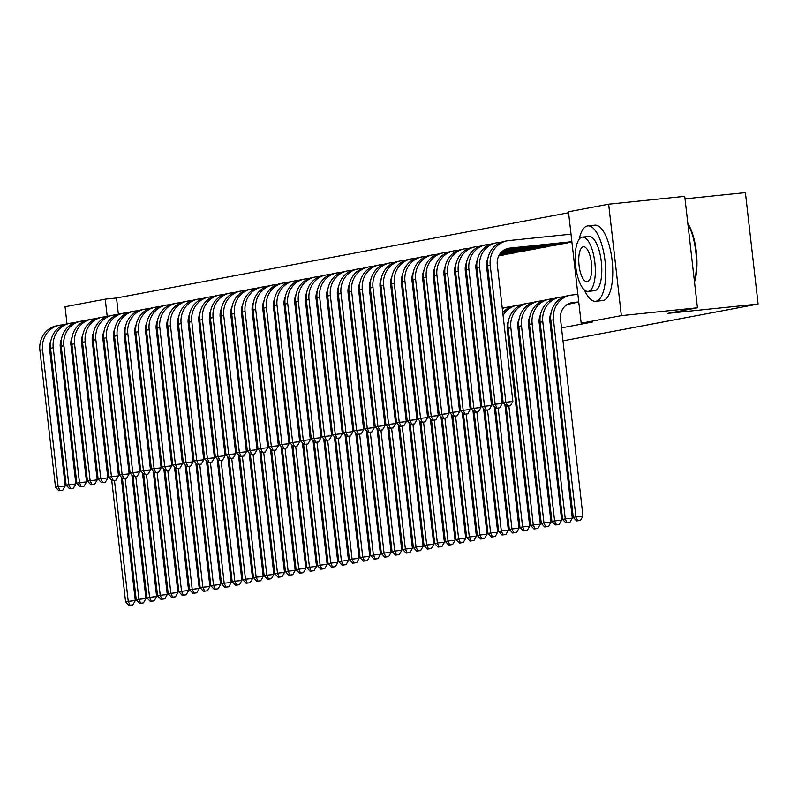 <?xml version="1.0" encoding="UTF-8"?>
<svg xmlns="http://www.w3.org/2000/svg" width="798" height="798" viewBox="0 0 798 798"><rect width="100%" height="100%" fill="white"/><g stroke="black" fill="none" stroke-linecap="round" stroke-linejoin="round"><path stroke-width="1.2" d="M568.585 212.727L116.518 297.993L105.236 299.16L107.211 316.487M568.475 211.779L608.655 204.198L621.353 315.639L581.173 323.22L568.475 211.779M621.353 315.639L697.442 307.789L684.744 196.348L608.655 204.198M685.033 198.842L745.402 192.617L758.1 304.058L562.989 340.856M67.002 323.848L65.057 306.741L105.236 299.16M553.353 342.671L552.336 342.871M542.69 344.686L541.672 344.876M532.037 346.701L531.019 346.891M521.373 348.706L520.356 348.896M510.71 350.721L509.703 350.911M561.433 243.909L567.847 242.861L567.787 242.343M568.296 304.138L574.71 303.09L574.65 302.572M540.116 247.929L546.53 246.881L546.47 246.363M518.8 251.949L525.214 250.901L525.154 250.382M503.837 254.402L503.897 254.921L498.76 255.889M116.518 297.993L118.373 314.312M508.216 337.943L509.234 337.744M518.88 335.928L519.897 335.739M529.543 333.913L530.55 333.724M540.196 331.908L541.214 331.719M550.859 329.893L551.877 329.704M561.513 327.888L592.445 322.053L581.173 323.22M508.146 253.954L514.56 252.906L514.501 252.387M529.463 249.934L535.877 248.886L535.817 248.368M550.78 245.914L557.194 244.866L557.134 244.348M101.795 415.698L100.767 415.798M91.032 416.805L90.004 416.905M80.269 417.913L79.241 418.022M101.565 413.683L100.548 413.873M90.902 415.688L89.885 415.888M80.249 417.703L79.231 417.893M697.442 307.789L667.916 313.355L758.1 304.058M121.206 476.975L135.291 600.605L132.827 604.894L128.947 605.383L132.827 604.894M128.947 605.383L125.585 601.832L111.73 480.226M125.585 601.832L128.249 601.333L114.473 480.436M108.698 389.833A22.743 21.237 -100.7 0 1 109.575 388.426M118.573 380.945A22.743 21.237 -100.7 0 1 119.56 380.546M108.368 387.01A22.743 21.237 -100.7 0 1 109.296 386.003M118.523 380.536A22.743 21.237 -100.7 0 1 119.53 380.287M130.014 605.183L128.249 601.333L135.291 600.605M58.853 490.72L62.743 490.231L58.853 490.72L55.501 487.179L58.164 486.67L42.563 349.793A22.743 21.237 -100.7 0 1 59.481 325.255A22.743 21.237 -100.7 0 1 61.127 325.025L64.069 324.716M50.882 340.786A15.162 14.155 79.3 0 0 49.606 349.065L65.207 485.952L62.743 490.231M55.501 487.179L39.9 350.292A22.743 21.237 -100.7 0 1 56.818 325.764L59.481 325.255M59.92 490.521L58.164 486.67L65.207 485.952M131.869 474.96L145.954 598.6L143.49 602.879L139.6 603.368L143.49 602.879M139.6 603.368L136.249 599.827L122.393 478.221M136.249 599.827L138.912 599.318L125.136 478.421M119.351 387.818A22.743 21.237 -100.7 0 1 120.229 386.412M129.226 378.93A22.743 21.237 -100.7 0 1 130.224 378.541M119.032 384.995A22.743 21.237 -100.7 0 1 119.959 383.988M129.186 378.521A22.743 21.237 -100.7 0 1 130.194 378.282M140.667 603.168L138.912 599.318L145.954 598.6M142.523 472.955L156.617 596.585L154.144 600.874L150.263 601.363L154.144 600.874M150.263 601.363L146.902 597.812L133.047 476.207M146.902 597.812L149.565 597.313L135.79 476.406M130.014 385.803A22.743 21.237 -100.7 0 1 130.892 384.407M139.889 376.925A22.743 21.237 -100.7 0 1 140.877 376.526M129.695 382.99A22.743 21.237 -100.7 0 1 130.613 381.983M139.84 376.516A22.743 21.237 -100.7 0 1 140.847 376.267M151.331 601.163L149.565 597.313L156.617 596.585M69.516 488.715L73.396 488.226L69.516 488.715L66.154 485.164L68.818 484.665L53.227 347.778A22.743 21.237 -100.7 0 1 70.144 323.25A22.743 21.237 -100.7 0 1 71.79 323.01L74.723 322.711M61.536 338.771A15.162 14.155 79.3 0 0 60.269 347.05L75.87 483.937L73.396 488.226M66.154 485.164L50.563 348.277A22.743 21.237 -100.7 0 1 67.481 323.749L70.144 323.25M70.583 488.516L68.818 484.665L75.87 483.937M80.169 486.7L84.059 486.211L80.169 486.7L76.817 483.159L79.481 482.65L63.88 345.763A22.743 21.237 -100.7 0 1 80.807 321.235A22.743 21.237 -100.7 0 1 82.443 320.996L85.386 320.696M72.199 336.756A15.162 14.155 79.3 0 0 70.932 345.045L86.523 481.922L84.059 486.211M76.817 483.159L61.217 346.272A22.743 21.237 -100.7 0 1 78.134 321.744L80.807 321.235M81.236 486.501L79.481 482.65L86.523 481.922M87.341 393.494A37.905 13.516 -95.9 0 0 88.179 391.798M97.236 384.796A37.905 13.516 -95.9 0 0 97.885 381.414M93.107 335.729A37.905 13.516 -95.9 0 0 92.748 334.831M81.665 338.781A27.292 9.736 84.1 0 1 82.384 340.128M86.683 378.641A27.292 9.736 84.1 0 1 85.945 381.274M75.79 387.718A27.292 9.736 -95.9 0 0 76.738 386.93M74.673 377.903A17.586 6.274 -95.9 0 0 75.581 376.746M71.93 344.716A17.586 6.274 -95.9 0 0 70.842 343.968M61.486 348.636A27.292 9.736 -95.9 0 0 61.207 355.319M62.952 370.561A27.292 9.736 -95.9 0 0 64.708 376.856M88.299 397.534A37.905 13.516 -95.9 0 0 88.698 397.514A37.905 13.516 -95.9 0 0 88.827 397.494M76.778 396.406A37.905 13.516 -95.9 0 0 77.915 397.234M687.826 223.34A36.997 13.197 84.1 0 1 694.499 281.983M694.41 281.165A37.905 13.516 -95.9 0 0 687.896 224.019M584.395 289.953A37.905 13.516 -95.9 0 0 595.627 301.285A37.905 13.516 -95.9 0 0 596.026 301.235A37.905 13.516 -95.9 0 0 605.123 261.634A37.905 13.516 -95.9 0 0 587.847 225.874A37.905 13.516 -95.9 0 0 587.448 225.934A37.905 13.516 -95.9 0 0 579.168 239.27M602.271 300.587A37.905 13.516 -95.9 0 0 602.67 300.567A37.905 13.516 -95.9 0 0 603.069 300.507A37.905 13.516 -95.9 0 0 612.166 260.906A37.905 13.516 -95.9 0 0 594.889 225.156A37.905 13.516 -95.9 0 0 594.49 225.206M588.645 236.477A27.292 9.736 84.1 0 1 588.934 236.437A27.292 9.736 84.1 0 1 601.373 262.183A27.292 9.736 84.1 0 1 594.829 290.691A27.292 9.736 84.1 0 1 594.54 290.731A27.292 9.736 84.1 0 1 594.251 290.751M588.345 291.36A27.292 9.736 -95.9 0 0 594.889 262.851A27.292 9.736 -95.9 0 0 582.45 237.106A27.292 9.736 -95.9 0 0 582.161 237.146A27.292 9.736 -95.9 0 0 575.617 265.654A27.292 9.736 -95.9 0 0 588.056 291.4A27.292 9.736 -95.9 0 0 588.345 291.36M583.268 246.782A17.586 6.274 -95.9 0 0 579.039 265.155A17.586 6.274 -95.9 0 0 587.059 281.744A17.586 6.274 -95.9 0 0 587.248 281.724A17.586 6.274 -95.9 0 0 591.468 263.35A17.586 6.274 -95.9 0 0 583.448 246.762A17.586 6.274 -95.9 0 0 583.268 246.782M153.186 470.94L167.271 594.57L164.807 598.859L160.917 599.348L164.807 598.859M160.917 599.348L157.565 595.807L143.71 474.192M157.565 595.807L160.228 595.298L146.453 474.401M140.667 383.798A22.743 21.237 -100.7 0 1 141.545 382.392M150.543 374.91A22.743 21.237 -100.7 0 1 151.54 374.521M140.348 380.975A22.743 21.237 -100.7 0 1 141.276 379.968M150.503 374.501A22.743 21.237 -100.7 0 1 151.51 374.252M161.984 599.148L160.228 595.298L167.271 594.57M163.839 468.935L177.934 592.565L175.46 596.844L171.58 597.343L175.46 596.844M171.58 597.343L168.218 593.792L154.363 472.187M168.218 593.792L170.882 593.293L157.106 472.386M151.331 381.783A22.743 21.237 -100.7 0 1 152.209 380.387M161.206 372.905A22.743 21.237 -100.7 0 1 162.194 372.506M151.012 378.97A22.743 21.237 -100.7 0 1 151.929 377.953M161.156 372.496A22.743 21.237 -100.7 0 1 162.164 372.247M172.647 597.143L170.882 593.293L177.934 592.565M90.832 484.695L94.713 484.196L90.832 484.695L87.471 481.144L90.134 480.645L74.543 343.758A22.743 21.237 -100.7 0 1 91.461 319.23A22.743 21.237 -100.7 0 1 93.107 318.991L96.049 318.681M82.852 334.751A15.162 14.155 79.3 0 0 81.586 343.03L97.186 479.917L94.713 484.196M87.471 481.144L71.88 344.257A22.743 21.237 -100.7 0 1 88.797 319.729L91.461 319.23M91.9 484.496L90.134 480.645L97.186 479.917M101.496 482.68L105.376 482.192L101.496 482.68L98.134 479.139L100.797 478.63L85.196 341.744A22.743 21.237 -100.7 0 1 102.124 317.215A22.743 21.237 -100.7 0 1 103.76 316.976L106.703 316.676M93.516 332.736A15.162 14.155 79.3 0 0 92.249 341.015L107.84 477.902L105.376 482.192M98.134 479.139L82.533 342.252A22.743 21.237 -100.7 0 1 99.461 317.724L102.124 317.215M102.553 482.481L100.797 478.63L107.84 477.902M174.503 466.92L188.587 590.55L186.124 594.839L182.243 595.328L186.124 594.839M182.243 595.328L178.882 591.787L165.026 470.172M178.882 591.787L181.545 591.278L167.77 470.381M161.984 379.778A22.743 21.237 -100.7 0 1 162.862 378.372M171.859 370.89A22.743 21.237 -100.7 0 1 172.857 370.491M161.665 376.955A22.743 21.237 -100.7 0 1 162.593 375.948M171.819 370.481A22.743 21.237 -100.7 0 1 172.827 370.232M183.301 595.128L181.545 591.278L188.587 590.55M112.149 480.675L116.029 480.177L112.149 480.675L108.787 477.124L111.451 476.625L95.86 339.739A22.743 21.237 -100.7 0 1 112.777 315.21A22.743 21.237 -100.7 0 1 114.423 314.971L117.366 314.661M104.169 330.731A15.162 14.155 79.3 0 0 102.902 339.01L118.503 475.897L116.029 480.177M108.787 477.124L93.196 340.237A22.743 21.237 -100.7 0 1 110.114 315.709L112.777 315.21M113.216 480.466L111.451 476.625L118.503 475.897M185.166 464.905L199.251 588.545L196.777 592.824L192.897 593.323L196.777 592.824M192.897 593.323L189.535 589.772L175.68 468.167M189.535 589.772L192.198 589.273L178.433 468.366M172.647 377.763A22.743 21.237 -100.7 0 1 173.525 376.367M182.523 368.876A22.743 21.237 -100.7 0 1 183.52 368.486M172.328 374.95A22.743 21.237 -100.7 0 1 173.246 373.933M182.473 368.467A22.743 21.237 -100.7 0 1 183.49 368.227M193.964 593.114L192.198 589.273L199.251 588.545M122.812 478.66L126.692 478.172L122.812 478.66L119.451 475.119L122.114 474.611L106.513 337.724A22.743 21.237 -100.7 0 1 123.441 313.195A22.743 21.237 -100.7 0 1 125.077 312.956L128.019 312.656M114.832 328.716A15.162 14.155 79.3 0 0 113.565 336.995L129.156 473.882L126.692 478.172M119.451 475.119L103.85 338.232A22.743 21.237 -100.7 0 1 120.777 313.704L123.441 313.195M123.87 478.461L122.114 474.611L129.156 473.882M195.819 462.9L209.904 586.53L207.44 590.819L203.56 591.308L207.44 590.819M203.56 591.308L200.198 587.757L186.343 466.152M200.198 587.757L202.862 587.258L189.086 466.361M183.311 375.758A22.743 21.237 -100.7 0 1 184.188 374.352M193.186 366.871A22.743 21.237 -100.7 0 1 194.173 366.472M182.981 372.935A22.743 21.237 -100.7 0 1 183.909 371.928M193.136 366.462A22.743 21.237 -100.7 0 1 194.143 366.212M204.617 591.109L202.862 587.258L209.904 586.53M133.466 476.645L137.356 476.157L133.466 476.645L130.104 473.104L132.777 472.606L117.176 335.719A22.743 21.237 -100.7 0 1 134.094 311.19A22.743 21.237 -100.7 0 1 135.74 310.951L138.682 310.641M125.486 326.711A15.162 14.155 79.3 0 0 124.219 334.99L139.82 471.877L137.356 476.157M130.104 473.104L114.513 336.217A22.743 21.237 -100.7 0 1 131.431 311.689L134.094 311.19M134.533 476.446L132.777 472.606L139.82 471.877M206.483 460.885L220.567 584.525L218.103 588.804L214.213 589.293L218.103 588.804M214.213 589.293L210.852 585.752L196.996 464.147M210.852 585.752L213.525 585.253L199.749 464.346M193.964 373.743A22.743 21.237 -100.7 0 1 194.842 372.337M203.839 364.856A22.743 21.237 -100.7 0 1 204.837 364.467M193.645 370.92A22.743 21.237 -100.7 0 1 194.562 369.913M203.789 364.447A22.743 21.237 -100.7 0 1 204.807 364.207M215.28 589.094L213.525 585.253L220.567 584.525M144.129 474.64L148.009 474.152L144.129 474.64L140.767 471.089L143.431 470.591L127.84 333.704A22.743 21.237 -100.7 0 1 144.757 309.175A22.743 21.237 -100.7 0 1 146.393 308.936L149.336 308.636M136.149 324.696A15.162 14.155 79.3 0 0 134.882 332.975L150.473 469.862L148.009 474.152M140.767 471.089L125.166 334.212A22.743 21.237 -100.7 0 1 142.094 309.674L144.757 309.175M145.196 474.441L143.431 470.591L150.473 469.862M217.136 458.88L231.221 582.51L228.757 586.799L224.876 587.288L228.757 586.799M224.876 587.288L221.515 583.737L207.66 462.132M221.515 583.737L224.178 583.238L210.403 462.341M204.627 371.738A22.743 21.237 -100.7 0 1 205.505 370.332M214.502 362.851A22.743 21.237 -100.7 0 1 215.49 362.452M204.298 368.915A22.743 21.237 -100.7 0 1 205.226 367.908M214.453 362.442A22.743 21.237 -100.7 0 1 215.46 362.192M225.944 587.089L224.178 583.238L231.221 582.51M154.782 472.625L158.672 472.137L154.782 472.625L151.43 469.084L154.094 468.576L138.493 331.699A22.743 21.237 -100.7 0 1 155.411 307.16A22.743 21.237 -100.7 0 1 157.056 306.921L159.999 306.622M146.812 322.681A15.162 14.155 79.3 0 0 145.535 330.971L161.136 467.857L158.672 472.137M151.43 469.084L135.83 332.197A22.743 21.237 -100.7 0 1 152.747 307.669L155.411 307.16M155.849 472.426L154.094 468.576L161.136 467.857M227.799 456.865L241.884 580.505L239.42 584.784L235.53 585.273L239.42 584.784M235.53 585.273L232.178 581.732L218.323 460.127M232.178 581.732L234.841 581.223L221.066 460.326M215.28 369.723A22.743 21.237 -100.7 0 1 216.158 368.317M225.156 360.836A22.743 21.237 -100.7 0 1 226.153 360.447M214.961 366.9A22.743 21.237 -100.7 0 1 215.889 365.893M225.116 360.427A22.743 21.237 -100.7 0 1 226.123 360.187M236.597 585.074L234.841 581.223L241.884 580.505M165.445 470.621L169.326 470.132L165.445 470.621L162.084 467.069L164.747 466.571L149.156 329.684A22.743 21.237 -100.7 0 1 166.074 305.155A22.743 21.237 -100.7 0 1 167.72 304.916L170.652 304.617M157.465 320.676A15.162 14.155 79.3 0 0 156.199 328.956L171.799 465.842L169.326 470.132M162.084 467.069L146.493 330.182A22.743 21.237 -100.7 0 1 163.41 305.654L166.074 305.155M166.513 470.421L164.747 466.571L171.799 465.842M238.452 454.86L252.547 578.49L250.073 582.769L246.193 583.268L250.073 582.769M246.193 583.268L242.831 579.717L228.976 458.112M242.831 579.717L245.495 579.218L231.719 458.311M225.944 367.708A22.743 21.237 -100.7 0 1 226.822 366.312M235.819 358.831A22.743 21.237 -100.7 0 1 236.807 358.432M225.625 364.895A22.743 21.237 -100.7 0 1 226.542 363.888M235.769 358.422A22.743 21.237 -100.7 0 1 236.777 358.172M247.26 583.069L245.495 579.218L252.547 578.49M176.099 468.606L179.989 468.117L176.099 468.606L172.747 465.064L175.41 464.556L159.809 327.669A22.743 21.237 -100.7 0 1 176.737 303.14A22.743 21.237 -100.7 0 1 178.373 302.901L181.316 302.602M168.129 318.661A15.162 14.155 79.3 0 0 166.862 326.951L182.453 463.828L179.989 468.117M172.747 465.064L157.146 328.178A22.743 21.237 -100.7 0 1 174.064 303.649L176.737 303.14M177.166 468.406L175.41 464.556L182.453 463.828M249.116 452.845L263.2 576.475L260.737 580.764L256.846 581.253L260.737 580.764M256.846 581.253L253.495 577.712L239.639 456.097M253.495 577.712L256.158 577.203L242.383 456.306M236.597 365.703A22.743 21.237 -100.7 0 1 237.475 364.297M246.472 356.816A22.743 21.237 -100.7 0 1 247.47 356.427M236.278 362.881A22.743 21.237 -100.7 0 1 237.206 361.873M246.432 356.407A22.743 21.237 -100.7 0 1 247.44 356.157M257.914 581.054L256.158 577.203L263.2 576.475M186.762 466.601L190.642 466.102L186.762 466.601L183.4 463.049L186.064 462.551L170.473 325.664A22.743 21.237 -100.7 0 1 187.39 301.135A22.743 21.237 -100.7 0 1 189.036 300.896L191.979 300.587M178.782 316.656A15.162 14.155 79.3 0 0 177.515 324.936L193.116 461.823L190.642 466.102M183.4 463.049L167.809 326.163A22.743 21.237 -100.7 0 1 184.727 301.634L187.39 301.135M187.829 466.401L186.064 462.551L193.116 461.823M259.769 450.83L273.864 574.47L271.39 578.75L267.51 579.248L271.39 578.75M267.51 579.248L264.148 575.697L250.293 454.092M264.148 575.697L266.811 575.198L253.036 454.291M247.26 363.689A22.743 21.237 -100.7 0 1 248.138 362.292M257.136 354.811A22.743 21.237 -100.7 0 1 258.123 354.412M246.941 360.876A22.743 21.237 -100.7 0 1 247.859 359.858M257.086 354.402A22.743 21.237 -100.7 0 1 258.093 354.152M268.577 579.049L266.811 575.198L273.864 574.47M197.425 464.586L201.305 464.097L197.425 464.586L194.064 461.045L196.727 460.536L181.126 323.649A22.743 21.237 -100.7 0 1 198.054 299.12A22.743 21.237 -100.7 0 1 199.69 298.881L202.632 298.582M189.445 314.641A15.162 14.155 79.3 0 0 188.178 322.921L203.769 459.808L201.305 464.097M194.064 461.045L178.463 324.158A22.743 21.237 -100.7 0 1 195.39 299.629L198.054 299.12M198.483 464.386L196.727 460.536L203.769 459.808M270.432 448.825L284.517 572.455L282.053 576.745L278.173 577.233L282.053 576.745M278.173 577.233L274.811 573.692L260.956 452.077M274.811 573.692L277.475 573.183L263.699 452.286M257.914 361.684A22.743 21.237 -100.7 0 1 258.791 360.277M267.789 352.796A22.743 21.237 -100.7 0 1 268.786 352.397M257.594 358.861A22.743 21.237 -100.7 0 1 258.522 357.853M267.749 352.387A22.743 21.237 -100.7 0 1 268.756 352.137M279.23 577.034L277.475 573.183L284.517 572.455M208.079 462.581L211.959 462.082L208.079 462.581L204.717 459.03L207.38 458.531L191.789 321.644A22.743 21.237 -100.7 0 1 208.707 297.115A22.743 21.237 -100.7 0 1 210.353 296.876L213.295 296.567M200.099 312.636A15.162 14.155 79.3 0 0 198.832 320.916L214.433 457.803L211.959 462.082M204.717 459.03L189.126 322.143A22.743 21.237 -100.7 0 1 206.044 297.614L208.707 297.115M209.146 462.371L207.38 458.531L214.433 457.803M281.096 446.81L295.18 570.45L292.706 574.73L288.826 575.228L292.706 574.73M288.826 575.228L285.465 571.677L271.609 450.072M285.465 571.677L288.128 571.178L274.362 450.272M268.577 359.669A22.743 21.237 -100.7 0 1 269.455 358.272M278.452 350.781A22.743 21.237 -100.7 0 1 279.45 350.392M268.258 356.856A22.743 21.237 -100.7 0 1 269.175 355.838M278.402 350.372A22.743 21.237 -100.7 0 1 279.42 350.132M289.893 575.019L288.128 571.178L295.18 570.45M218.742 460.566L222.622 460.077L218.742 460.566L215.38 457.015L218.044 456.516L202.443 319.629A22.743 21.237 -100.7 0 1 219.37 295.1A22.743 21.237 -100.7 0 1 221.006 294.861L223.949 294.562M210.762 310.621A15.162 14.155 79.3 0 0 209.495 318.901L225.086 455.788L222.622 460.077M215.38 457.015L199.779 320.138A22.743 21.237 -100.7 0 1 216.707 295.609L219.37 295.1M219.799 460.366L218.044 456.516L225.086 455.788M291.749 444.805L305.834 568.435L303.37 572.725L299.489 573.213L303.37 572.725M299.489 573.213L296.128 569.662L282.273 448.057M296.128 569.662L298.791 569.164L285.016 448.267M279.24 357.664A22.743 21.237 -100.7 0 1 280.118 356.257M289.115 348.776A22.743 21.237 -100.7 0 1 290.103 348.377M278.911 354.841A22.743 21.237 -100.7 0 1 279.839 353.833M289.066 348.367A22.743 21.237 -100.7 0 1 290.073 348.118M300.547 573.014L298.791 569.164L305.834 568.435M229.395 458.551L233.285 458.062L229.395 458.551L226.034 455.01L228.707 454.511L213.106 317.624A22.743 21.237 -100.7 0 1 230.024 293.095A22.743 21.237 -100.7 0 1 231.669 292.856L234.612 292.547M221.415 308.617A15.162 14.155 79.3 0 0 220.148 316.896L235.749 453.783L233.285 458.062M226.034 455.01L210.443 318.123A22.743 21.237 -100.7 0 1 227.36 293.594L230.024 293.095M230.462 458.351L228.707 454.511L235.749 453.783M302.412 442.79L316.497 566.43L314.033 570.71L310.143 571.198L314.033 570.71M310.143 571.198L306.781 567.657L292.926 446.052M306.781 567.657L309.454 567.159L295.679 446.252M289.893 355.649A22.743 21.237 -100.7 0 1 290.771 354.242M299.769 346.761A22.743 21.237 -100.7 0 1 300.766 346.372M289.574 352.826A22.743 21.237 -100.7 0 1 290.492 351.818M299.719 346.352A22.743 21.237 -100.7 0 1 300.736 346.113M311.21 570.999L309.454 567.159L316.497 566.43M240.058 456.546L243.939 456.057L240.058 456.546L236.697 452.995L239.36 452.496L223.769 315.609A22.743 21.237 -100.7 0 1 240.687 291.08A22.743 21.237 -100.7 0 1 242.323 290.841L245.265 290.542M232.078 306.602A15.162 14.155 79.3 0 0 230.812 314.881L246.402 451.768L243.939 456.057M236.697 452.995L221.096 316.108A22.743 21.237 -100.7 0 1 238.023 291.579L240.687 291.08M241.126 456.346L239.36 452.496L246.402 451.768M313.065 440.785L327.15 564.415L324.686 568.705L320.806 569.193L324.686 568.705M320.806 569.193L317.444 565.642L303.589 444.037M317.444 565.642L320.108 565.144L306.332 444.247M300.557 353.644A22.743 21.237 -100.7 0 1 301.435 352.237M310.432 344.756A22.743 21.237 -100.7 0 1 311.42 344.357M300.228 350.821A22.743 21.237 -100.7 0 1 301.155 349.813M310.382 344.347A22.743 21.237 -100.7 0 1 311.39 344.098M321.873 568.994L320.108 565.144L327.15 564.415M250.712 454.531L254.602 454.042L250.712 454.531L247.36 450.99L250.023 450.481L234.422 313.604A22.743 21.237 -100.7 0 1 251.34 289.066A22.743 21.237 -100.7 0 1 252.986 288.826L255.929 288.527M242.742 304.587A15.162 14.155 79.3 0 0 241.465 312.876L257.066 449.763L254.602 454.042M247.36 450.99L231.759 314.103A22.743 21.237 -100.7 0 1 248.677 289.574L251.34 289.066M251.779 454.331L250.023 450.481L257.066 449.763M323.729 438.77L337.813 562.41L335.35 566.69L331.459 567.179L335.35 566.69M331.459 567.179L328.108 563.637L314.252 442.032M328.108 563.637L330.771 563.129L316.996 442.232M311.21 351.629A22.743 21.237 -100.7 0 1 312.088 350.222M321.085 342.741A22.743 21.237 -100.7 0 1 322.083 342.352M310.891 348.806A22.743 21.237 -100.7 0 1 311.819 347.798M321.045 342.332A22.743 21.237 -100.7 0 1 322.053 342.093M332.527 566.979L330.771 563.129L337.813 562.41M261.375 452.526L265.255 452.027L261.375 452.526L258.013 448.975L260.677 448.476L245.086 311.589A22.743 21.237 -100.7 0 1 262.003 287.061A22.743 21.237 -100.7 0 1 263.649 286.821L266.582 286.512M253.395 302.582A15.162 14.155 79.3 0 0 252.128 310.861L267.729 447.748L265.255 452.027M258.013 448.975L242.422 312.088A22.743 21.237 -100.7 0 1 259.34 287.559L262.003 287.061M262.442 452.326L260.677 448.476L267.729 447.748M334.382 436.765L348.477 560.395L346.003 564.675L342.123 565.174L346.003 564.675M342.123 565.174L338.761 561.622L324.906 440.017M338.761 561.622L341.424 561.124L327.649 440.217M321.873 349.614A22.743 21.237 -100.7 0 1 322.751 348.217M331.749 340.736A22.743 21.237 -100.7 0 1 332.736 340.337M321.554 346.801A22.743 21.237 -100.7 0 1 322.472 345.783M331.699 340.327A22.743 21.237 -100.7 0 1 332.706 340.078M343.19 564.974L341.424 561.124L348.477 560.395M272.028 450.511L275.918 450.022L272.028 450.511L268.677 446.97L271.34 446.461L255.739 309.574A22.743 21.237 -100.7 0 1 272.667 285.046A22.743 21.237 -100.7 0 1 274.303 284.806L277.245 284.507M264.058 300.567A15.162 14.155 79.3 0 0 262.791 308.856L278.382 445.733L275.918 450.022M268.677 446.97L253.076 310.083A22.743 21.237 -100.7 0 1 269.993 285.554L272.667 285.046M273.096 450.311L271.34 446.461L278.382 445.733M345.045 434.75L359.13 558.381L356.666 562.67L352.776 563.159L356.666 562.67M352.776 563.159L349.424 559.617L335.569 438.002M349.424 559.617L352.088 559.109L338.312 438.212M332.527 347.609A22.743 21.237 -100.7 0 1 333.404 346.202M342.402 338.721A22.743 21.237 -100.7 0 1 343.399 338.332M332.207 344.786A22.743 21.237 -100.7 0 1 333.135 343.778M342.362 338.312A22.743 21.237 -100.7 0 1 343.369 338.063M353.843 562.959L352.088 559.109L359.13 558.381M282.692 448.506L286.572 448.007L282.692 448.506L279.33 444.955L281.993 444.456L266.402 307.569A22.743 21.237 -100.7 0 1 283.32 283.041A22.743 21.237 -100.7 0 1 284.966 282.801L287.908 282.492M274.712 298.562A15.162 14.155 79.3 0 0 273.445 306.841L289.046 443.728L286.572 448.007M279.33 444.955L263.739 308.068A22.743 21.237 -100.7 0 1 280.657 283.539L283.32 283.041M283.759 448.306L281.993 444.456L289.046 443.728M355.699 432.735L369.793 556.376L367.319 560.655L363.439 561.154L367.319 560.655M363.439 561.154L360.078 557.603L346.222 435.997M360.078 557.603L362.741 557.104L348.965 436.197M343.19 345.594A22.743 21.237 -100.7 0 1 344.068 344.197M353.065 336.706A22.743 21.237 -100.7 0 1 354.053 336.317M342.871 342.781A22.743 21.237 -100.7 0 1 343.788 341.763M353.015 336.307A22.743 21.237 -100.7 0 1 354.023 336.058M364.506 560.944L362.741 557.104L369.793 556.376M293.355 446.491L297.235 446.002L293.355 446.491L289.993 442.95L292.657 442.441L277.056 305.554A22.743 21.237 -100.7 0 1 293.983 281.026A22.743 21.237 -100.7 0 1 295.619 280.786L298.562 280.487M285.375 296.547A15.162 14.155 79.3 0 0 284.108 304.826L299.699 441.713L297.235 446.002M289.993 442.95L274.392 306.063A22.743 21.237 -100.7 0 1 291.32 281.534L293.983 281.026M294.412 446.291L292.657 442.441L299.699 441.713M366.362 430.73L380.447 554.361L377.983 558.65L374.102 559.139L377.983 558.65M374.102 559.139L370.741 555.598L356.886 433.982M370.741 555.598L373.404 555.089L359.629 434.192M353.843 343.589A22.743 21.237 -100.7 0 1 354.721 342.182M363.718 334.701A22.743 21.237 -100.7 0 1 364.716 334.302M353.524 340.766A22.743 21.237 -100.7 0 1 354.452 339.758M363.679 334.292A22.743 21.237 -100.7 0 1 364.686 334.043M375.16 558.939L373.404 555.089L380.447 554.361M377.025 428.716L391.11 552.356L388.636 556.635L384.756 557.134L388.636 556.635M384.756 557.134L381.394 553.583L367.539 431.977M381.394 553.583L384.057 553.084L370.292 432.177M364.506 341.574A22.743 21.237 -100.7 0 1 365.384 340.177M374.382 332.686A22.743 21.237 -100.7 0 1 375.379 332.297M364.187 338.761A22.743 21.237 -100.7 0 1 365.105 337.744M374.332 332.277A22.743 21.237 -100.7 0 1 375.349 332.038M385.823 556.924L384.057 553.084L391.11 552.356M387.678 426.711L401.763 550.341L399.299 554.63L395.419 555.119L399.299 554.63M395.419 555.119L392.057 551.568L378.202 429.962M392.057 551.568L394.721 551.069L380.945 430.172M375.17 339.569A22.743 21.237 -100.7 0 1 376.048 338.162M385.045 330.681A22.743 21.237 -100.7 0 1 386.033 330.282M374.841 336.746A22.743 21.237 -100.7 0 1 375.768 335.739M384.995 330.272A22.743 21.237 -100.7 0 1 386.003 330.023M396.476 554.919L394.721 551.069L401.763 550.341M398.342 424.696L412.426 548.336L409.963 552.615L406.072 553.104L409.963 552.615M406.072 553.104L402.711 549.563L388.855 427.957M402.711 549.563L405.384 549.054L391.609 428.157M385.823 337.554A22.743 21.237 -100.7 0 1 386.701 336.148M395.698 328.666A22.743 21.237 -100.7 0 1 396.696 328.277M385.504 334.731A22.743 21.237 -100.7 0 1 386.422 333.724M395.648 328.257A22.743 21.237 -100.7 0 1 396.666 328.018M407.14 552.904L405.384 549.054L412.426 548.336M408.995 422.691L423.08 546.321L420.616 550.61L416.736 551.099L420.616 550.61M416.736 551.099L413.374 547.548L399.519 425.942M413.374 547.548L416.037 547.049L402.262 426.142M396.486 335.549A22.743 21.237 -100.7 0 1 397.364 334.143M406.362 326.661A22.743 21.237 -100.7 0 1 407.349 326.262M396.157 332.726A22.743 21.237 -100.7 0 1 397.085 331.719M406.312 326.252A22.743 21.237 -100.7 0 1 407.319 326.003M417.803 550.899L416.037 547.049L423.08 546.321M419.658 420.676L433.743 544.316L431.279 548.595L427.389 549.084L431.279 548.595M427.389 549.084L424.037 545.543L410.182 423.938M424.037 545.543L426.701 545.034L412.925 424.137M407.14 333.534A22.743 21.237 -100.7 0 1 408.017 332.128M417.015 324.646A22.743 21.237 -100.7 0 1 418.012 324.257M406.82 330.711A22.743 21.237 -100.7 0 1 407.748 329.704M416.975 324.237A22.743 21.237 -100.7 0 1 417.982 323.998M428.456 548.884L426.701 545.034L433.743 544.316M430.312 418.671L444.406 542.301L441.932 546.58L438.052 547.079L441.932 546.58M438.052 547.079L434.691 543.528L420.835 421.923M434.691 543.528L437.354 543.029L423.578 422.122M417.803 331.519A22.743 21.237 -100.7 0 1 418.681 330.123M427.678 322.641A22.743 21.237 -100.7 0 1 428.666 322.242M417.484 328.706A22.743 21.237 -100.7 0 1 418.401 327.689M427.628 322.232A22.743 21.237 -100.7 0 1 428.636 321.983M439.119 546.879L437.354 543.029L444.406 542.301M304.008 444.486L307.888 443.987L304.008 444.486L300.647 440.935L303.31 440.436L287.719 303.549A22.743 21.237 -100.7 0 1 304.637 279.021A22.743 21.237 -100.7 0 1 306.282 278.781L309.225 278.472M296.028 294.542A15.162 14.155 79.3 0 0 294.761 302.821L310.362 439.708L307.888 443.987M300.647 440.935L285.056 304.048A22.743 21.237 -100.7 0 1 301.973 279.519L304.637 279.021M305.075 444.277L303.31 440.436L310.362 439.708M314.671 442.471L318.552 441.982L314.671 442.471L311.31 438.92L313.973 438.421L298.372 301.534A22.743 21.237 -100.7 0 1 315.3 277.006A22.743 21.237 -100.7 0 1 316.936 276.766L319.878 276.467M306.691 292.527A15.162 14.155 79.3 0 0 305.425 300.806L321.015 437.693L318.552 441.982M311.31 438.92L295.709 302.043A22.743 21.237 -100.7 0 1 312.636 277.505L315.3 277.006M315.729 442.272L313.973 438.421L321.015 437.693M325.325 440.456L329.215 439.967L325.325 440.456L321.963 436.915L324.636 436.416L309.035 299.529A22.743 21.237 -100.7 0 1 325.953 275.001A22.743 21.237 -100.7 0 1 327.599 274.761L330.542 274.452M317.345 290.522A15.162 14.155 79.3 0 0 316.078 298.801L331.679 435.688L329.215 439.967M321.963 436.915L306.372 300.028A22.743 21.237 -100.7 0 1 323.29 275.5L325.953 275.001M326.392 440.257L324.636 436.416L331.679 435.688M335.988 438.451L339.868 437.962L335.988 438.451L332.626 434.9L335.29 434.401L319.699 297.514A22.743 21.237 -100.7 0 1 336.616 272.986A22.743 21.237 -100.7 0 1 338.252 272.746L341.195 272.447M328.008 288.507A15.162 14.155 79.3 0 0 326.741 296.786L342.332 433.673L339.868 437.962M332.626 434.9L317.025 298.013A22.743 21.237 -100.7 0 1 333.953 273.485L336.616 272.986M337.055 438.252L335.29 434.401L342.332 433.673M346.641 436.436L350.531 435.947L346.641 436.436L343.29 432.895L345.953 432.386L330.352 295.509A22.743 21.237 -100.7 0 1 347.27 270.971A22.743 21.237 -100.7 0 1 348.916 270.731L351.858 270.432M338.671 286.492A15.162 14.155 79.3 0 0 337.394 294.781L352.995 431.668L350.531 435.947M343.29 432.895L327.689 296.008A22.743 21.237 -100.7 0 1 344.606 271.48L347.27 270.971M347.709 436.237L345.953 432.386L352.995 431.668M357.305 434.431L361.185 433.932L357.305 434.431L353.943 430.88L356.606 430.381L341.015 293.494A22.743 21.237 -100.7 0 1 357.933 268.966A22.743 21.237 -100.7 0 1 359.579 268.726L362.511 268.417M349.325 284.487A15.162 14.155 79.3 0 0 348.058 292.766L363.659 429.653L361.185 433.932M353.943 430.88L338.352 293.993A22.743 21.237 -100.7 0 1 355.27 269.465L357.933 268.966M358.372 434.232L356.606 430.381L363.659 429.653M367.958 432.416L371.848 431.927L367.958 432.416L364.606 428.875L367.27 428.366L351.669 291.479A22.743 21.237 -100.7 0 1 368.596 266.951A22.743 21.237 -100.7 0 1 370.232 266.712L373.175 266.412M359.988 282.472A15.162 14.155 79.3 0 0 358.721 290.761L374.312 427.638L371.848 431.927M364.606 428.875L349.005 291.988A22.743 21.237 -100.7 0 1 365.923 267.46L368.596 266.951M369.025 432.217L367.27 428.366L374.312 427.638M440.975 416.656L455.06 540.286L452.596 544.575L448.705 545.064L452.596 544.575M448.705 545.064L445.354 541.523L431.499 419.908M445.354 541.523L448.017 541.014L434.242 420.117M428.456 329.514A22.743 21.237 -100.7 0 1 429.334 328.108M438.331 320.626A22.743 21.237 -100.7 0 1 439.329 320.237M428.137 326.691A22.743 21.237 -100.7 0 1 429.065 325.684M438.292 320.217A22.743 21.237 -100.7 0 1 439.299 319.968M449.773 544.864L448.017 541.014L455.06 540.286M378.621 430.411L382.501 429.913L378.621 430.411L375.26 426.86L377.923 426.361L362.332 289.474A22.743 21.237 -100.7 0 1 379.25 264.946A22.743 21.237 -100.7 0 1 380.895 264.707L383.838 264.397M370.641 280.467A15.162 14.155 79.3 0 0 369.374 288.746L384.975 425.633L382.501 429.913M375.26 426.86L359.669 289.973A22.743 21.237 -100.7 0 1 376.586 265.445L379.25 264.946M379.688 430.212L377.923 426.361L384.975 425.633M451.628 414.641L465.723 538.281L463.249 542.56L459.369 543.059L463.249 542.56M459.369 543.059L456.007 539.508L442.152 417.903M456.007 539.508L458.67 539.009L444.895 418.102M439.119 327.499A22.743 21.237 -100.7 0 1 439.997 326.103M448.995 318.611A22.743 21.237 -100.7 0 1 449.982 318.222M438.8 324.686A22.743 21.237 -100.7 0 1 439.718 323.669M448.945 318.203A22.743 21.237 -100.7 0 1 449.952 317.963M460.436 542.849L458.67 539.009L465.723 538.281M389.284 428.396L393.165 427.908L389.284 428.396L385.923 424.855L388.586 424.346L372.985 287.46A22.743 21.237 -100.7 0 1 389.913 262.931A22.743 21.237 -100.7 0 1 391.549 262.692L394.491 262.392M381.304 278.452A15.162 14.155 79.3 0 0 380.038 286.731L395.628 423.618L393.165 427.908M385.923 424.855L370.322 287.968A22.743 21.237 -100.7 0 1 387.249 263.44L389.913 262.931M390.342 428.197L388.586 424.346L395.628 423.618M462.291 412.636L476.376 536.266L473.912 540.555L470.032 541.044L473.912 540.555M470.032 541.044L466.67 537.503L452.815 415.888M466.67 537.503L469.334 536.994L455.558 416.097M449.773 325.494A22.743 21.237 -100.7 0 1 450.651 324.088M459.648 316.606A22.743 21.237 -100.7 0 1 460.646 316.208M449.454 322.671A22.743 21.237 -100.7 0 1 450.381 321.664M459.608 316.198A22.743 21.237 -100.7 0 1 460.616 315.948M471.089 540.845L469.334 536.994L476.376 536.266M399.938 426.391L403.818 425.893L399.938 426.391L396.576 422.84L399.239 422.341L383.648 285.455A22.743 21.237 -100.7 0 1 400.566 260.926A22.743 21.237 -100.7 0 1 402.212 260.687L405.155 260.377M391.958 276.447A15.162 14.155 79.3 0 0 390.691 284.726L406.292 421.613L403.818 425.893M396.576 422.84L380.985 285.953A22.743 21.237 -100.7 0 1 397.903 261.425L400.566 260.926M401.005 426.182L399.239 422.341L406.292 421.613M472.955 410.621L487.039 534.261L484.566 538.54L480.685 539.039L484.566 538.54M480.685 539.039L477.324 535.488L463.468 413.883M477.324 535.488L479.987 534.989L466.222 414.082M460.436 323.479A22.743 21.237 -100.7 0 1 461.314 322.073M470.311 314.592A22.743 21.237 -100.7 0 1 471.309 314.203M460.117 320.656A22.743 21.237 -100.7 0 1 461.035 319.649M470.261 314.183A22.743 21.237 -100.7 0 1 471.279 313.943M481.753 538.83L479.987 534.989L487.039 534.261M410.601 424.376L414.481 423.888L410.601 424.376L407.239 420.825L409.903 420.327L394.302 283.44A22.743 21.237 -100.7 0 1 411.229 258.911A22.743 21.237 -100.7 0 1 412.865 258.672L415.808 258.372M402.621 274.432A15.162 14.155 79.3 0 0 401.354 282.711L416.945 419.598L414.481 423.888M407.239 420.825L391.638 283.948A22.743 21.237 -100.7 0 1 408.566 259.41L411.229 258.911M411.658 424.177L409.903 420.327L416.945 419.598M483.608 408.616L497.693 532.246L495.229 536.535L491.349 537.024L495.229 536.535M491.349 537.024L487.987 533.473L474.132 411.868M487.987 533.473L490.65 532.974L476.875 412.077M471.099 321.474A22.743 21.237 -100.7 0 1 471.977 320.068M480.975 312.587A22.743 21.237 -100.7 0 1 481.962 312.188M470.77 318.651A22.743 21.237 -100.7 0 1 471.698 317.644M480.925 312.178A22.743 21.237 -100.7 0 1 481.932 311.928M492.406 536.825L490.65 532.974L497.693 532.246M421.254 422.361L425.144 421.873L421.254 422.361L417.893 418.82L420.566 418.312L404.965 281.435A22.743 21.237 -100.7 0 1 421.883 256.906A22.743 21.237 -100.7 0 1 423.529 256.667L426.471 256.358M413.274 272.427A15.162 14.155 79.3 0 0 412.007 280.706L427.608 417.593L425.144 421.873M417.893 418.82L402.302 281.933A22.743 21.237 -100.7 0 1 419.219 257.405L421.883 256.906M422.322 422.162L420.566 418.312L427.608 417.593M494.271 406.601L508.356 530.241L505.892 534.52L502.002 535.009L505.892 534.52M502.002 535.009L498.64 531.468L484.785 409.863M498.64 531.468L501.314 530.959L487.538 410.062M481.753 319.459A22.743 21.237 -100.7 0 1 482.63 318.053M491.628 310.572A22.743 21.237 -100.7 0 1 492.625 310.183M481.433 316.636A22.743 21.237 -100.7 0 1 482.351 315.629M491.578 310.163A22.743 21.237 -100.7 0 1 492.595 309.923M503.069 534.81L501.314 530.959L508.356 530.241M431.918 420.356L435.798 419.868L431.918 420.356L428.556 416.805L431.219 416.307L415.628 279.42A22.743 21.237 -100.7 0 1 432.546 254.891A22.743 21.237 -100.7 0 1 434.182 254.652L437.124 254.353M502.171 255.25L498.91 255.589M423.938 270.412A15.162 14.155 79.3 0 0 422.671 278.692L438.262 415.578L435.798 419.868M428.556 416.805L412.955 279.918A22.743 21.237 -100.7 0 1 429.883 255.39L432.546 254.891M432.985 420.157L431.219 416.307L438.262 415.578M501.144 255.36L501.074 254.692M502.291 308.567A22.743 21.237 -100.7 0 1 506.431 307.3A22.743 21.237 -100.7 0 1 508.067 307.06L511.009 306.761M504.925 404.596L519.009 528.226L516.545 532.515L512.665 533.004L516.545 532.515M512.665 533.004L509.304 529.453L495.448 407.848M509.304 529.453L511.967 528.954L498.191 408.047M492.416 317.444A22.743 21.237 -100.7 0 1 493.294 316.048M492.087 314.631A22.743 21.237 -100.7 0 1 493.014 313.624M502.241 308.158A22.743 21.237 -100.7 0 1 503.767 307.809L506.431 307.3M513.732 532.805L511.967 528.954L519.009 528.226M442.571 418.342L446.461 417.853L442.571 418.342L439.219 414.8L441.883 414.292L426.282 277.405A22.743 21.237 -100.7 0 1 443.199 252.876A22.743 21.237 -100.7 0 1 444.845 252.637L447.788 252.338M509.892 253.794L499.309 254.871M512.825 253.235L499.458 254.622M434.601 268.397A15.162 14.155 79.3 0 0 433.324 276.687L448.925 413.573L446.461 417.853M439.219 414.8L423.618 277.913A22.743 21.237 -100.7 0 1 440.536 253.385L443.199 252.876M443.638 418.142L441.883 414.292L448.925 413.573M511.807 253.355L511.727 252.677M503.069 315.439A22.743 21.237 -100.7 0 1 517.084 305.295A22.743 21.237 -100.7 0 1 518.73 305.055L521.673 304.746M508.486 320.816A15.162 14.155 79.3 0 0 507.209 329.095L529.673 526.211L527.209 530.5L523.318 530.989L527.209 530.5M523.318 530.989L519.967 527.448L506.112 405.843M519.967 527.448L522.63 526.939L508.855 406.042M502.75 312.616A22.743 21.237 -100.7 0 1 514.421 305.794L517.084 305.295M524.386 530.79L522.63 526.939L529.673 526.211M453.234 416.337L457.114 415.838L453.234 416.337L449.873 412.785L452.536 412.287L436.945 275.4A22.743 21.237 -100.7 0 1 453.863 250.871A22.743 21.237 -100.7 0 1 455.508 250.632L458.441 250.323M520.545 251.779L499.947 253.894M523.488 251.22L500.117 253.644M445.254 266.392A15.162 14.155 79.3 0 0 443.987 274.672L459.588 411.559L457.114 415.838M449.873 412.785L434.282 275.899A22.743 21.237 -100.7 0 1 451.199 251.37L453.863 250.871M454.301 416.137L452.536 412.287L459.588 411.559M522.461 251.34L522.391 250.662M533.982 528.984L537.862 528.485L533.982 528.984L530.62 525.433L533.283 524.934L510.83 327.808A22.743 21.237 -100.7 0 1 527.747 303.28A22.743 21.237 -100.7 0 1 529.393 303.041L532.326 302.741M519.139 318.801A15.162 14.155 79.3 0 0 517.872 327.08L540.336 524.206L537.862 528.485M530.62 525.433L508.166 328.317A22.743 21.237 -100.7 0 1 525.084 303.789L527.747 303.28M535.049 528.785L533.283 524.934L540.336 524.206M463.887 414.322L467.778 413.833L463.887 414.322L460.536 410.78L463.199 410.272L447.598 273.385A22.743 21.237 -100.7 0 1 464.526 248.856A22.743 21.237 -100.7 0 1 466.162 248.617L469.104 248.318M531.209 249.764L500.705 252.906M534.141 249.215L500.925 252.657M455.917 264.377A15.162 14.155 79.3 0 0 454.651 272.667L470.241 409.544L467.778 413.833M460.536 410.78L444.935 273.894A22.743 21.237 -100.7 0 1 461.852 249.365L464.526 248.856M464.955 414.122L463.199 410.272L470.241 409.544M533.124 249.335L533.044 248.657M544.635 526.969L548.525 526.481L544.635 526.969L541.283 523.428L543.947 522.919L521.483 325.803A22.743 21.237 -100.7 0 1 538.411 301.275A22.743 21.237 -100.7 0 1 540.047 301.036L542.989 300.726M529.802 316.796A15.162 14.155 79.3 0 0 528.535 325.075L550.989 522.191L548.525 526.481M541.283 523.428L518.82 326.302A22.743 21.237 -100.7 0 1 535.737 301.774L538.411 301.275M545.702 526.77L543.947 522.919L550.989 522.191M474.551 412.317L478.431 411.818L474.551 412.317L471.189 408.766L473.852 408.267L458.261 271.38A22.743 21.237 -100.7 0 1 475.179 246.851A22.743 21.237 -100.7 0 1 476.825 246.612L479.768 246.303M541.872 247.759L501.643 251.899M544.805 247.2L501.912 251.639M466.571 262.372A15.162 14.155 79.3 0 0 465.304 270.652L480.905 407.539L478.431 411.818M471.189 408.766L455.598 271.879A22.743 21.237 -100.7 0 1 472.516 247.35L475.179 246.851M475.618 412.107L473.852 408.267L480.905 407.539M543.787 247.32L543.707 246.642M555.298 524.964L559.179 524.466L555.298 524.964L551.937 521.413L554.6 520.914L532.146 323.789A22.743 21.237 -100.7 0 1 549.064 299.26A22.743 21.237 -100.7 0 1 550.71 299.021L553.652 298.721M540.455 314.781A15.162 14.155 79.3 0 0 539.189 323.06L561.652 520.186L559.179 524.466M551.937 521.413L529.483 324.287A22.743 21.237 -100.7 0 1 546.401 299.759L549.064 299.26M556.366 524.755L554.6 520.914L561.652 520.186M485.214 410.302L489.094 409.813L485.214 410.302L481.852 406.761L484.516 406.252L468.915 269.365A22.743 21.237 -100.7 0 1 485.842 244.836A22.743 21.237 -100.7 0 1 487.478 244.597L490.421 244.298M552.525 245.744L502.83 250.861M555.458 245.195L503.179 250.602M477.234 260.357A15.162 14.155 79.3 0 0 475.967 268.637L491.558 405.524L489.094 409.813M481.852 406.761L466.251 269.874A22.743 21.237 -100.7 0 1 483.179 245.345L485.842 244.836M486.271 410.102L484.516 406.252L491.558 405.524M554.44 245.305L554.361 244.637M572.984 303.42L568.186 303.928M570.051 303.968L567.667 304.208M565.962 522.949L569.842 522.461L565.962 522.949L562.6 519.398L565.263 518.9L542.8 321.784A22.743 21.237 -100.7 0 1 559.727 297.245A22.743 21.237 -100.7 0 1 561.363 297.006L564.306 296.706M551.119 312.766A15.162 14.155 79.3 0 0 549.852 321.055L572.306 518.171L569.842 522.461M562.6 519.398L540.136 322.282A22.743 21.237 -100.7 0 1 557.064 297.754L559.727 297.245M567.019 522.75L565.263 518.9L572.306 518.171M571.966 303.539L571.887 302.861M495.867 408.297L499.748 407.798L495.867 408.297L492.506 404.746L495.169 404.247L479.578 267.36A22.743 21.237 -100.7 0 1 496.496 242.831A22.743 21.237 -100.7 0 1 498.142 242.592L501.084 242.283M563.189 243.739L504.436 249.784M566.121 243.181L504.964 249.505M487.887 258.353A15.162 14.155 79.3 0 0 486.62 266.632L502.221 403.519L499.748 407.798M492.506 404.746L476.915 267.859A22.743 21.237 -100.7 0 1 493.832 243.33L496.496 242.831M496.935 408.087L495.169 404.247L502.221 403.519M565.104 243.3L565.024 242.622M578.75 301.923L572.884 302.532A15.162 14.155 79.3 0 0 571.787 302.691A15.162 14.155 79.3 0 0 560.505 319.04L582.969 516.166L580.495 520.446L576.615 520.934L580.495 520.446M578.769 302.153L570.48 303.001M576.615 520.934L573.253 517.393L575.917 516.895L553.463 319.769A22.743 21.237 -100.7 0 1 570.38 295.24A22.743 21.237 -100.7 0 1 572.026 295.001L577.892 294.392M573.253 517.393L550.8 320.267A22.743 21.237 -100.7 0 1 567.717 295.739L570.38 295.24M577.682 520.735L575.917 516.895L582.969 516.166M506.531 406.282L510.411 405.793L506.531 406.282L503.169 402.731L505.832 402.232L490.231 265.345A22.743 21.237 -100.7 0 1 507.159 240.816A22.743 21.237 -100.7 0 1 508.795 240.577L571.029 234.163M571.907 241.914L507.259 248.587M571.887 241.684L509.653 248.108A15.162 14.155 79.3 0 0 508.565 248.268A15.162 14.155 79.3 0 0 497.284 264.617L512.875 401.504L510.411 405.793M503.169 402.731L487.568 265.854A22.743 21.237 -100.7 0 1 504.496 241.315L507.159 240.816M507.588 406.082L505.832 402.232L512.875 401.504M39.9 350.292L42.563 349.793M50.563 348.277L53.227 347.778M61.217 346.272L63.88 345.763M71.88 344.257L74.543 343.758M82.533 342.252L85.196 341.744M93.196 340.237L95.86 339.739M103.85 338.232L106.513 337.724M114.513 336.217L117.176 335.719M125.166 334.212L127.84 333.704M135.83 332.197L138.493 331.699M146.493 330.182L149.156 329.684M157.146 328.178L159.809 327.669M167.809 326.163L170.473 325.664M178.463 324.158L181.126 323.649M189.126 322.143L191.789 321.644M199.779 320.138L202.443 319.629M210.443 318.123L213.106 317.624M221.096 316.108L223.769 315.609M231.759 314.103L234.422 313.604M242.422 312.088L245.086 311.589M253.076 310.083L255.739 309.574M263.739 308.068L266.402 307.569M274.392 306.063L277.056 305.554M285.056 304.048L287.719 303.549M295.709 302.043L298.372 301.534M306.372 300.028L309.035 299.529M317.025 298.013L319.699 297.514M327.689 296.008L330.352 295.509M338.352 293.993L341.015 293.494M349.005 291.988L351.669 291.479M359.669 289.973L362.332 289.474M370.322 287.968L372.985 287.46M380.985 285.953L383.648 285.455M391.638 283.948L394.302 283.44M402.302 281.933L404.965 281.435M412.955 279.918L415.628 279.42M423.618 277.913L426.282 277.405M434.282 275.899L436.945 275.4M508.166 328.317L510.83 327.808M444.935 273.894L447.598 273.385M518.82 326.302L521.483 325.803M455.598 271.879L458.261 271.38M529.483 324.287L532.146 323.789M466.251 269.874L468.915 269.365M540.136 322.282L542.8 321.784M476.915 267.859L479.578 267.36M570.71 302.941L572.884 302.532M550.8 320.267L553.463 319.769M507.488 248.517L509.653 248.108M487.568 265.854L490.231 265.345M76.867 388.057L75.84 388.167M87.8 397.604L88.698 397.514M587.847 225.874L594.889 225.156M588.934 236.437L582.45 237.106M594.54 290.731L588.056 291.4M595.627 301.285L602.67 300.567"/></g></svg>
